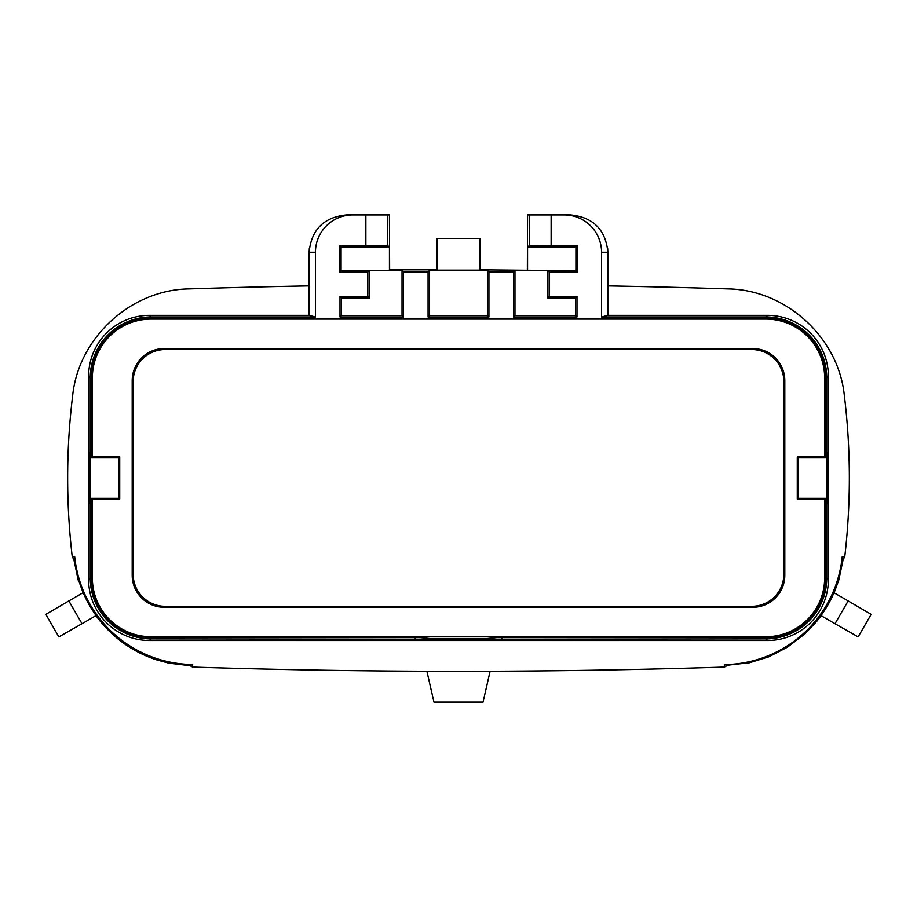 <?xml version="1.0" encoding="UTF-8"?>
<svg xmlns="http://www.w3.org/2000/svg" width="917" height="917" viewBox="0 0 917 917"><rect width="100%" height="100%" fill="white"/><g stroke="black" fill="none" stroke-linecap="round" stroke-linejoin="round"><path stroke-width="1.38" d="M369.253 298.025L367.763 296.535L367.763 271.994L369.253 270.504L369.253 298.025L341.502 298.025L341.502 315.471L402.036 315.471L402.036 270.504L369.253 270.504M490.526 638.175L490.526 639.183L765.924 638.897A60.843 60.843 -135 0 0 826.767 578.054L826.767 377.804A60.843 60.843 135 0 0 765.924 316.961L601.552 316.961L607.879 315.379L607.879 252.267L601.552 252.267A37.368 37.356 180 0 0 564.184 214.91L551.128 214.91L551.128 245.343L577.504 245.343L577.504 271.994L549.237 271.994L549.237 296.535L547.747 298.025L547.747 270.504L514.964 270.504L513.474 271.994L488.921 271.994L487.431 270.504L429.569 270.504L428.079 271.994L403.526 271.994L402.036 270.504M549.237 271.994L547.747 270.504M575.498 315.471L576.988 316.961L576.988 296.535L575.498 298.025L575.498 315.471L514.964 315.471L513.474 316.961L513.474 271.994M576.988 316.961L513.474 316.961M765.924 316.961L767.529 315.356L607.879 315.356M402.036 315.471L403.526 316.961L340.012 316.961L341.502 315.471M437.145 269.816L390.287 269.816L389.438 270.412L389.438 246.937L341.078 246.937L339.496 245.343L365.872 245.343L365.872 214.91L346.477 214.91C323.839 217.169 311.379 229.617 309.121 252.267L309.121 315.379L315.448 316.961L151.076 316.961A60.843 60.843 45 0 0 90.233 377.804L90.233 578.054A60.843 60.843 -45 0 0 151.076 638.897L426.474 639.183L426.474 638.175M309.121 315.356L149.471 315.356L151.076 316.961M190.106 665.616L192.662 664.527A119.909 119.909 118.5 0 1 74.701 556.619L72.271 556.917A679.371 679.371 0 0 1 72.718 395.135C78.793 337.525 130.936 289.726 188.971 288.901A8373.78 8373.78 0 0 1 309.121 285.898M607.879 285.898A8373.78 8373.78 0 0 1 728.029 288.901C785.892 289.738 838.333 337.341 844.282 395.135A679.371 679.371 0 0 1 844.729 556.917L842.23 556.619A119.909 119.909 33.6 0 1 724.338 664.619L724.419 667.072A8373.78 8373.78 0 0 1 192.581 667.072L192.662 664.538M78.518 580.14L83.138 592.875M78.254 580.22L73.807 559.267L72.271 556.917M82.003 623.72L58.86 636.914L45.85 614.367L68.844 600.933L82.003 623.72L96.102 615.571A119.909 119.909 118.5 0 1 83.183 592.657L68.844 600.933M95.895 615.559C111.198 636.49 131.108 651.162 155.626 659.564M192.581 667.072L190.106 665.731L168.728 663.129L155.638 659.564M74.243 559.21L74.701 556.619M767.529 315.356A60.843 60.843 135 0 1 828.372 376.199L828.372 579.647A60.843 60.843 -135 0 1 767.529 640.502L149.471 640.502A60.843 60.843 -45 0 1 88.628 579.647L88.628 376.199A60.843 60.843 45 0 1 149.471 315.356M834.046 592.978L838.688 580.312M844.729 556.917L843.193 559.267L838.711 580.323M821.196 615.548L816.783 621.29M787.657 647.024L804.748 634.037L816.806 621.302M787.692 647.07L768.664 656.859L748.157 663.151M724.338 664.619L726.883 665.295L748.1 662.876M820.979 615.616A119.909 119.909 33.6 0 0 833.966 592.737L848.156 600.933L834.997 623.72L820.979 615.616M843.078 559.255L842.219 556.608M726.894 665.731L724.419 667.072M426.898 671.233L433.947 702.09L483.053 702.09L490.102 671.233M834.997 623.72L858.14 636.914L871.15 614.367L848.156 600.933M783.84 574.294A32.026 32.026 45 0 1 751.814 606.32L165.186 606.32A32.026 32.026 135 0 1 133.16 574.294L133.16 381.552A32.026 32.026 -135 0 1 165.186 349.537L751.814 349.537A32.026 32.026 -45 0 1 783.84 381.552L783.84 574.294L784.803 575.268L784.803 380.589A32.026 32.026 -45 0 0 752.788 348.563L164.212 348.563A32.026 32.026 -135 0 0 132.197 380.589L132.197 575.268A32.026 32.026 135 0 0 164.212 607.283L752.788 607.295A32.026 32.026 45 0 0 784.803 575.268M429.683 638.496L418.943 637.43L150.399 637.43A58.722 58.711 135 0 1 91.7 578.73L91.7 498.332L92.365 499.008L119.726 499.008L119.05 498.332L119.05 457.526L91.7 457.526L92.365 456.849L92.365 377.793A58.722 58.711 -135 0 1 151.064 319.093L765.936 319.093L766.601 318.428A58.722 58.711 -45 0 1 825.3 377.116L825.3 457.526L824.635 456.849L797.274 456.849L797.95 457.526L797.95 498.332L825.3 498.332L825.3 578.73A58.722 58.711 45 0 1 766.601 637.43L498.057 637.43L487.317 638.496L429.683 638.496M825.3 498.332L824.635 499.008L824.635 578.065A58.722 58.711 45 0 1 765.936 636.753L151.064 636.753L150.399 637.43M824.635 499.008L797.274 499.008L797.274 456.849M824.635 456.849L824.635 377.793A58.722 58.711 -45 0 0 765.936 319.093M92.365 456.849L119.726 456.849L119.726 499.008M92.365 499.008L92.365 578.065A58.722 58.711 135 0 0 151.064 636.753M119.726 456.849L119.05 457.526M91.7 498.332L119.05 498.332M797.274 499.008L797.95 498.332M825.3 457.526L797.95 457.526M91.7 457.526L91.7 377.116A58.722 58.711 -135 0 1 150.399 318.428L766.601 318.428M89.751 452.31L89.958 503.548L89.958 452.31M367.763 296.535L340.012 296.535L340.012 316.961M367.763 271.994L339.496 271.994L341.078 270.412L389.438 270.412M339.496 245.343L339.496 271.994M389.645 270.263L389.438 214.91L352.816 214.91A37.368 37.356 180 0 0 315.448 252.267L309.121 252.267L309.121 315.368M315.448 316.961L315.448 252.267M415.183 637.43L415.183 638.897M501.817 638.897L501.817 637.43M601.552 252.267L601.552 316.961M576.988 296.535L549.237 296.535M488.921 316.961L487.431 315.471L429.569 315.471L428.079 316.961L488.921 316.961L488.921 271.994M428.079 316.961L428.079 271.994M403.526 316.961L403.526 271.994M490.526 639.183L426.474 639.183M827.042 503.548L827.042 452.31L827.249 503.548M429.569 315.471L429.569 270.504M487.431 315.471L487.431 270.504M607.673 248.415L607.879 252.267C605.621 229.617 593.161 217.169 570.523 214.91L527.562 214.91L527.355 270.263L479.855 269.816M514.964 315.471L514.964 270.504M575.498 298.025L547.747 298.025M577.504 271.994L575.922 270.412L527.355 270.263M479.855 270.148L437.145 270.148L437.145 238.397L479.855 238.397L479.855 270.148M346.477 214.91L352.816 214.91M564.184 214.91L570.523 214.91M387.352 214.91L387.352 245.435L365.872 245.343M389.438 246.937L387.352 245.435M527.562 270.412L527.562 246.937L529.648 245.435L529.648 214.91M551.128 245.343L529.648 245.435M577.504 245.343L575.922 246.937L575.922 270.412M575.922 246.937L527.562 246.937M341.078 246.937L341.078 270.412M341.502 298.025L340.012 296.535M751.814 349.537L752.788 348.563M784.803 380.589L783.84 381.552M164.212 348.563L165.186 349.537M133.16 381.552L132.197 380.589M132.197 575.268L133.16 574.294M165.186 606.32L164.212 607.295M752.788 607.295L751.814 606.32M91.7 578.73L92.365 578.065M766.601 637.43L765.936 636.753M824.635 578.065L825.3 578.73M825.3 377.116L824.635 377.793M150.399 318.428L151.064 319.093M92.365 377.793L91.7 377.116M90.233 377.804L88.628 376.199M88.628 579.647L90.233 578.054M151.076 638.897L149.471 640.502M767.529 640.502L765.924 638.897M826.767 578.054L828.372 579.647M828.372 376.199L826.767 377.804M607.879 252.267L607.879 315.368M309.327 248.415L309.121 252.267"/></g></svg>
